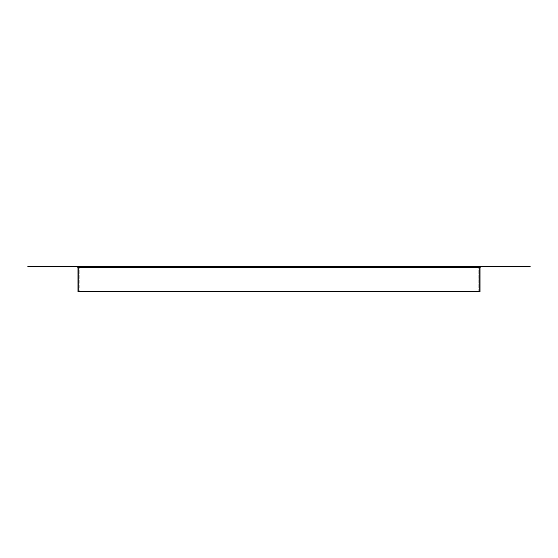 <?xml version="1.0" encoding="UTF-8"?>
<svg xmlns="http://www.w3.org/2000/svg" width="558" height="558" viewBox="0 0 558 558"><rect width="100%" height="100%" fill="white"/><g stroke="black" fill="none" stroke-linecap="round" stroke-linejoin="round"><path stroke-width="0.42" stroke-dasharray="2.79 2.09" d="M529.27 266.808L530.1 266.808L530.1 266.312L27.9 266.312L27.9 266.808L529.27 266.808L529.27 266.312M480.013 266.808L77.987 266.808L480.013 266.808L480.013 267.512L77.987 267.512L77.987 266.808L77.987 291.192L480.013 291.192L480.013 266.808L77.987 266.808L480.013 266.808L480.013 267.512L480.013 266.808L77.987 266.808L77.987 267.512L77.987 266.808L77.283 266.808L480.717 266.808L480.013 266.808L480.013 267.512L480.717 266.808M478.813 291.688L479.517 291.688L478.813 291.688L478.813 266.312L78.483 266.312L479.517 266.312L479.517 291.688L479.517 266.312L479.517 291.688L78.483 291.688L78.483 266.312L78.483 291.688L78.483 266.312L79.187 266.312L79.187 291.688L77.987 291.688L77.987 291.192L479.517 291.192L478.813 291.192L479.517 291.192L479.517 266.312L478.813 266.312L479.517 266.312L479.517 291.688L480.013 291.688L480.013 291.192L479.517 291.192L479.517 266.312L478.813 266.312L478.813 291.192M77.987 266.808L77.987 267.512L77.283 266.808M79.187 291.192L78.483 291.192L79.187 291.192L79.187 266.312L78.483 266.312L78.483 291.688L79.187 291.688M79.187 266.312L78.483 266.312L78.483 291.192L78.483 266.312L79.187 266.312M28.73 266.312L28.73 266.808"/><path stroke-width="0.84" d="M529.27 266.808L27.9 266.808L27.9 266.312L530.1 266.312L530.1 266.808L529.27 266.808L529.27 266.312M480.013 291.688L77.987 291.688L77.987 267.512L480.013 267.512L480.013 291.688M77.283 266.808L77.987 267.512L77.987 266.808M480.013 266.808L480.013 267.512L480.717 266.808M28.73 266.808L28.73 266.312"/></g></svg>
